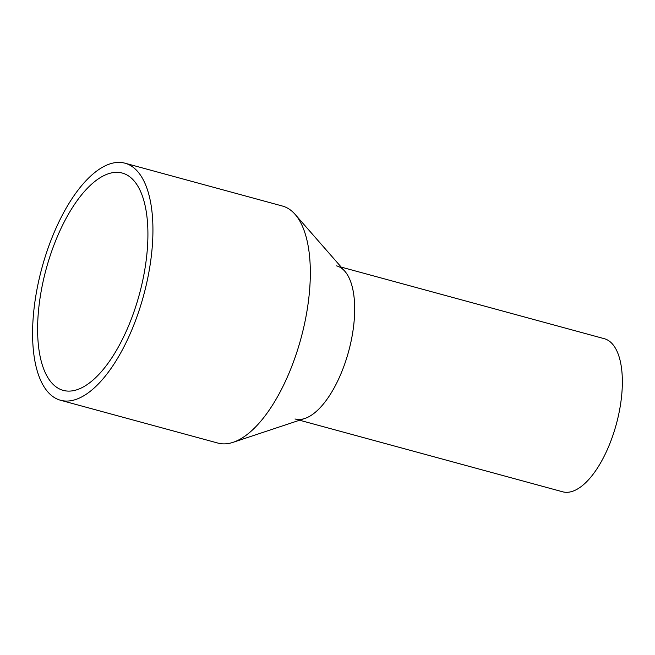 <?xml version="1.0" encoding="UTF-8"?>
<svg xmlns="http://www.w3.org/2000/svg" width="655" height="655" viewBox="0 0 655 655"><rect width="100%" height="100%" fill="white"/><g stroke="black" fill="none" stroke-linecap="round" stroke-linejoin="round"><path stroke-width="0.98" d="M341.239 267.117L604.319 338.7A79.329 34.027 105.2 0 1 609.338 444.876A79.329 34.027 105.2 0 1 562.67 491.799L299.581 420.215M336.645 265.873A79.329 34.027 105.2 0 1 341.664 372.04A79.329 34.027 105.2 0 1 294.996 418.971M60.506 400.254L217.894 443.075A122.837 52.687 -74.8 0 0 233.065 442.33L304.788 418.488A79.329 34.027 -74.8 0 0 341.664 372.04A79.329 34.027 -74.8 0 0 344.849 271.252L295.094 214.357A122.837 52.687 -74.8 0 0 282.387 206.022L125.007 163.201A122.837 52.687 105.2 0 1 132.785 327.59A122.837 52.687 105.2 0 1 60.506 400.254A122.837 52.687 105.2 0 1 52.736 235.857A122.837 52.687 105.2 0 1 125.007 163.201M233.065 442.33A122.837 52.687 -74.8 0 0 290.165 370.419A122.837 52.687 -74.8 0 0 295.094 214.357M56.076 239.681A112.603 48.298 105.2 0 1 122.321 173.076A112.603 48.298 105.2 0 1 129.444 323.775A112.603 48.298 105.2 0 1 63.199 390.372A112.603 48.298 105.2 0 1 56.076 239.681"/></g></svg>
